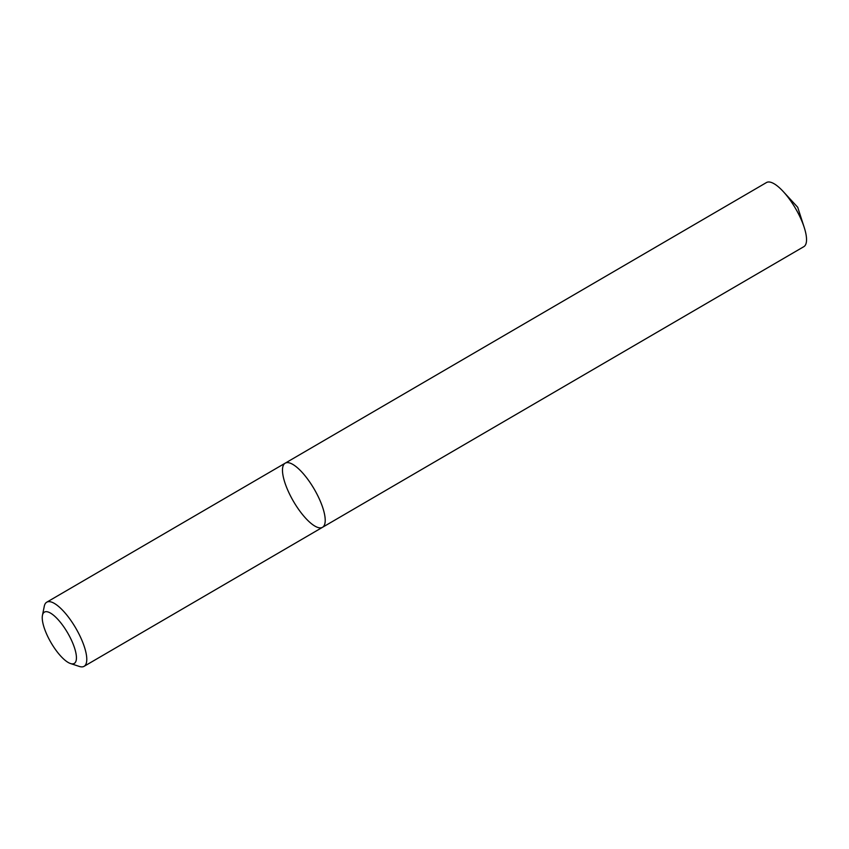 <?xml version="1.0" encoding="UTF-8"?>
<svg xmlns="http://www.w3.org/2000/svg" width="849" height="849" viewBox="0 0 849 849"><rect width="100%" height="100%" fill="white"/><g stroke="black" fill="none" stroke-linecap="round" stroke-linejoin="round"><path stroke-width="1.27" d="M42.45 615.376L44.286 606.239A37.101 12.045 59.8 0 1 46.727 602.206A37.101 12.045 59.8 0 1 75.816 628.196A37.101 12.045 59.8 0 1 84.104 666.316A37.101 12.045 59.8 0 1 79.392 666.454L70.541 663.547A29.683 9.636 -120.2 0 0 67.676 632.94A29.683 9.636 -120.2 0 0 42.45 615.376A29.683 9.636 -120.2 0 0 48.096 637.217A29.683 9.636 -120.2 0 0 70.541 663.547M322.535 527.293L803.854 246.656A37.101 12.045 -120.2 0 0 804.247 227.532A37.101 12.045 -120.2 0 0 799.227 215.328A37.101 12.045 -120.2 0 0 783.319 191.63A37.101 12.045 -120.2 0 0 766.477 182.546L285.158 463.193A37.101 12.045 59.8 0 1 314.247 489.173A37.101 12.045 59.8 0 1 322.535 527.293A37.101 12.045 59.8 0 1 289.785 494.511A37.101 12.045 59.8 0 1 285.158 463.193A37.101 12.045 59.8 0 1 317.908 495.975A37.101 12.045 59.8 0 1 322.535 527.293L84.104 666.316M285.158 463.193L46.727 602.206M804.247 227.532L797.72 207.283L783.319 191.63"/></g></svg>
